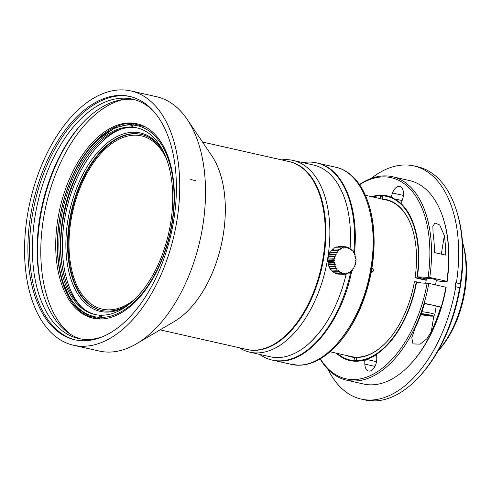 <?xml version="1.0" encoding="UTF-8"?>
<svg xmlns="http://www.w3.org/2000/svg" width="491" height="491" viewBox="0 0 491 491"><rect width="100%" height="100%" fill="white"/><g stroke="black" fill="none" stroke-linecap="round" stroke-linejoin="round"><path stroke-width="0.74" d="M97.193 144.667C68.636 173.427 53.096 236.036 64.493 276.605M122.554 128.667C96.432 137.081 71.054 177.159 64.505 220.342C58.404 256.406 65.677 291.93 82.279 307.685M132.171 127.163A95.659 54.243 102.7 0 1 136.86 127.844A95.659 54.243 102.7 0 1 169.947 227.057A95.659 54.243 102.7 0 1 101.711 315.228L101.361 317.401A97.869 55.495 -77.3 0 0 171.93 223.006A97.869 55.495 -77.3 0 0 132.521 124.99L132.171 127.163L133.3 127.415A95.659 54.243 -77.3 0 0 130.999 127.341L131.582 123.757L130.219 124.917L129.869 127.083A95.659 54.243 102.7 0 0 61.633 215.254A95.659 54.243 102.7 0 0 94.726 314.467A95.659 54.243 102.7 0 0 99.409 315.154L100.538 315.406A95.659 54.243 -77.3 0 0 101.674 315.468M133.883 123.8L131.582 123.72M99.955 318.99L100.538 315.406M137.793 123.959A99.673 56.514 -77.3 0 0 61.522 208.908A99.673 56.514 -77.3 0 0 93.898 318.383M145.072 126.764L133.877 123.867L132.521 124.99M131.576 123.787L114.857 127.844L98.298 139.389M130.219 124.917A97.869 55.495 -77.3 0 0 94.162 143.501A97.869 55.495 -77.3 0 0 62.897 281.987L69.685 297.614L78.222 308.673L88.46 315.916L99.961 318.96M172.212 222.871A99.673 56.514 -77.3 0 0 136.989 123.763A99.673 56.514 -77.3 0 0 59.908 208.54A99.673 56.514 -77.3 0 0 93.087 318.211A99.673 56.514 -77.3 0 0 172.212 222.871M123.18 99.55A124.739 70.729 -77.3 0 0 46.044 205.41A124.739 70.729 -77.3 0 0 70.213 334.144M83.648 121.915A124.739 70.729 -77.3 0 0 44.129 296.969M134.792 99.741A122.695 69.569 -77.3 0 0 83.059 122.535A122.695 69.569 -77.3 0 0 43.859 296.153A122.695 69.569 -77.3 0 0 80.788 338.956M153.1 110.696A122.695 69.569 -77.3 0 0 132.423 99.133A122.695 69.569 -77.3 0 0 37.543 203.489A122.695 69.569 -77.3 0 0 78.382 338.495A122.695 69.569 -77.3 0 0 102.024 336.936M130.422 96.592A124.739 70.729 -77.3 0 0 34.769 202.863A124.739 70.729 -77.3 0 0 75.485 339.925M173.704 220.434A124.739 70.729 -77.3 0 0 129.618 96.402A124.739 70.729 -77.3 0 0 33.155 202.501A124.739 70.729 -77.3 0 0 74.681 339.754A124.739 70.729 -77.3 0 0 173.704 220.434M176.926 220.539A130.354 73.914 -77.3 0 0 130.858 90.921A130.354 73.914 -77.3 0 0 30.049 201.801A130.354 73.914 -77.3 0 0 73.441 345.234A130.354 73.914 -77.3 0 0 176.926 220.539M202.709 226.357A130.354 73.914 -77.3 0 0 187.175 119.344A130.354 73.914 -77.3 0 0 156.635 96.745L130.858 90.921A130.354 73.914 102.7 0 1 174.25 234.354A130.354 73.914 102.7 0 1 73.441 345.234A130.354 73.914 102.7 0 1 24.55 248.495A130.354 73.914 102.7 0 1 75.178 112.752A130.354 73.914 102.7 0 1 130.858 90.921L156.635 96.745A130.354 73.914 -77.3 0 1 200.027 240.179A130.354 73.914 -77.3 0 1 99.225 351.053A130.354 73.914 -77.3 0 0 136.51 343.768A130.354 73.914 -77.3 0 0 202.709 226.357M136.51 343.761L174.354 321.464A96.261 54.581 -77.3 0 0 223.239 234.766A96.261 54.581 -77.3 0 0 211.774 155.739L187.175 119.344M95.53 314.639A95.659 54.243 102.7 0 1 65.696 280.981A95.659 54.243 102.7 0 1 96.261 145.618A95.659 54.243 102.7 0 1 137.658 128.041M130.999 127.341L129.869 127.083M247.961 349.678A96.261 54.581 -77.3 0 0 253.239 350.298A96.261 54.581 -77.3 0 0 322.777 263.102A96.261 54.581 -77.3 0 0 290.359 161.889M309.668 342.896C326.859 326.54 339.06 303.53 346.259 273.868M350.095 248.661C351.814 222.54 347.892 201.23 338.33 184.733M335.015 258.248L333.61 259.205L334.825 260.433L333.567 261.617A39.108 12.521 30.7 0 1 334.942 262.617L333.868 263.998A39.108 9.096 21.8 0 1 335.371 264.735L334.506 266.269A39.108 5.395 13.3 0 1 336.096 266.73L335.457 268.362A39.108 1.528 5.1 0 1 337.09 268.534L336.691 270.222A39.108 2.381 -3.1 0 0 338.336 270.099L338.176 271.787A39.108 6.223 -11.4 0 0 339.784 271.37L339.864 273.008A39.108 9.875 -20 0 0 341.392 272.309L341.705 273.849A39.108 13.22 -28.9 0 0 343.117 272.892L343.645 274.285A39.108 16.172 -38.5 0 0 344.903 273.1L345.621 274.303A39.108 18.627 -48.7 0 0 346.695 272.928L347.573 273.904A39.108 20.524 -59.7 0 0 348.438 272.376L349.439 273.1A39.108 21.788 -71.3 0 0 350.083 271.468L351.169 271.91A39.108 22.396 -83.3 0 0 351.574 270.222L352.71 270.375A39.108 22.322 -95.5 0 0 352.869 268.687L354.011 268.54A39.108 21.567 -107.5 0 0 353.931 266.901L355.036 266.466A39.108 20.162 -119 0 0 354.723 264.925L355.748 264.207A39.108 18.142 -129.8 0 0 355.226 262.814L356.128 261.832A39.108 15.571 -139.9 0 0 355.416 260.629L356.171 259.426A39.108 12.521 -149.3 0 0 355.3 258.444L355.871 257.045A39.108 9.096 -158.2 0 0 354.87 256.327L355.232 254.774A39.108 5.395 -166.7 0 0 354.146 254.332L354.281 252.681A39.108 1.528 -174.9 0 0 353.146 252.527L353.047 250.821A39.108 2.381 176.9 0 1 351.906 250.962L351.562 249.256A39.108 6.223 168.6 0 1 350.457 249.692L349.868 248.035A39.108 9.875 160 0 1 348.849 248.753L348.027 247.194A39.108 13.22 151.1 0 1 347.125 248.164L346.094 246.758A39.108 16.172 141.5 0 1 345.339 247.961L344.117 246.74A39.108 18.627 131.3 0 1 343.547 248.133L342.166 247.139A39.108 20.524 120.3 0 1 341.804 248.685L340.3 247.943A39.108 21.788 108.7 0 1 340.159 249.594L338.569 249.133A39.108 22.396 96.7 0 1 338.667 250.833L337.029 250.668A39.108 22.322 84.5 0 1 337.372 252.374L335.727 252.503A39.108 21.567 72.5 0 1 336.31 254.16L334.702 254.584A39.108 20.162 61 0 1 335.519 256.136L333.99 256.842L335.015 258.248L328.203 258.027L328.148 256.646L329.884 252.313L330.56 252.147L331.186 250.478L337.029 250.668M336.691 270.222L330.848 270.032L330.277 268.313L329.614 268.172L329.283 266.509L328.663 266.079L328.559 264.514L328.025 263.802L328.129 262.39L334.942 262.617M328.025 263.802L333.868 263.992M328.559 264.514L335.371 264.735M328.663 266.073L334.5 266.269M329.283 266.509L336.096 266.73M329.614 268.172L335.451 268.362M330.277 268.313L337.09 268.534M338.176 271.787L332.333 271.597L331.523 269.872M339.864 273.008L334.021 272.818L332.972 271.142M341.705 273.849L335.862 273.659L335.206 272.855M343.645 274.291L337.802 274.095L337.397 273.708M343.694 274.242L345.615 274.309M345.977 273.855L347.567 273.91M348.058 273.057L349.439 273.1M349.923 271.873L351.169 271.916M351.544 270.338L352.71 270.375M351.869 250.784L353.035 250.821M350.292 249.213L351.562 249.256M348.45 247.986L349.874 248.035M346.376 247.139L348.033 247.194M340.189 246.605L346.094 246.752M337.765 246.991L338.281 246.543L344.117 246.734M335.574 247.789L336.329 246.948L342.166 247.133M333.346 249.367L334.457 247.752L340.3 247.943M331.855 250.613L332.726 248.943L338.569 249.133M330.56 252.147L337.372 252.374M329.884 252.306L335.727 252.497M329.498 253.933L336.31 254.16M328.866 254.387L334.702 254.577M328.706 255.915L335.519 256.136M328.148 256.646L333.99 256.836M328.129 262.39L327.724 261.427L328.203 258.027M327.767 259.015L333.61 259.205M328.013 260.205L334.825 260.433M327.724 261.427L333.561 261.617M259.665 354.398A101.072 57.312 -77.3 0 0 272.088 360.063A101.072 57.312 -77.3 0 0 278.256 360.848A101.072 57.312 -77.3 0 0 350.734 271.897M353.729 252.601A101.072 57.312 -77.3 0 0 316.609 162.877A101.072 57.312 -77.3 0 0 302.953 162.65M426.986 315.449L430.104 315.645L428.766 315.032L421.192 314.025L426.986 315.449L427.102 314.731M422.53 314.639L422.616 314.117M421.879 311.687A9.022 0.804 9.2 0 1 434.842 314.504L436.155 306.421A9.022 0.804 -170.8 0 0 424.457 303.757M431.264 331.738L426.832 338.778L420.155 344.142L412.992 343.909L411.789 337.71L415.147 328.098A104.282 59.129 -77.3 0 0 424.586 303.334L440.697 306.973A104.282 59.129 102.7 0 1 431.264 331.738L433.829 315.885M436.088 306.82L440.697 306.973M444.337 235.563A104.282 59.129 102.7 0 1 445.754 255.136L434.474 252.589A104.282 59.129 -77.3 0 0 433.056 233.016L432.866 226.363L434.946 222.969L439.715 224.964L444.337 235.563L441.329 254.135M371.626 196.682A84.427 47.873 102.7 0 1 387.117 195.86A84.427 47.873 102.7 0 1 391.106 197.087L392.395 197.376L392.18 197.99M375.056 196.375A84.427 47.873 102.7 0 1 387.761 196.013M350.58 360.713A84.427 47.873 102.7 0 1 339.263 354.925M365.991 359.516L366.016 360.253L364.727 359.964A84.427 47.873 102.7 0 1 349.93 360.572A84.427 47.873 102.7 0 1 336.292 353.176M403.412 195.443L392.555 192.994A10.029 5.683 -77.3 0 1 399.742 186.439A10.029 5.683 -77.3 0 1 402.51 199.444L401.061 203.538A84.427 47.873 102.7 0 1 417.405 276.85L429.766 277.446L446.847 281.3L440.445 281.275L436.26 280.668M418.136 277.016A83.427 47.308 102.7 0 1 418.117 277.127L417.405 276.85M435.578 284.89L436.376 279.95A5.014 0.448 -170.8 0 0 434.308 279.244A5.014 0.448 -170.8 0 0 429.195 278.385A5.014 0.448 -170.8 0 0 426.483 278.348L425.715 283.074M364.727 359.964L364.838 364.113A10.029 5.683 -77.3 0 0 368.594 371.024A10.029 5.683 -77.3 0 0 376.769 358.381L376.652 354.232A84.427 47.873 102.7 0 0 416.448 282.767L428.809 283.362A104.282 59.129 102.7 0 1 346.523 380.157A104.282 59.129 102.7 0 1 320.095 358.921M359.467 184.536A104.282 59.129 102.7 0 1 392.456 176.711A104.282 59.129 102.7 0 1 429.766 277.446M428.809 283.362L445.889 287.217A104.282 59.129 102.7 0 1 409.617 365.04A104.282 59.129 102.7 0 1 363.604 384.017L346.523 380.157M392.456 176.711L409.537 180.565A104.282 59.129 102.7 0 1 442.937 217.47A104.282 59.129 102.7 0 1 446.847 281.3M427.152 283.117A103.079 58.447 102.7 0 1 379.727 370.14A103.079 58.447 102.7 0 1 320.316 358.792M359.608 184.745A103.079 58.447 102.7 0 1 428.109 277.206M392.555 192.994L391.106 197.087M393.8 198.708L402.104 200.586M382.888 196.676L381.943 196.468A83.427 47.308 102.7 0 1 382.919 196.474M376.511 361.683L366.396 359.394M356.349 360.529A83.427 47.308 102.7 0 1 355.38 360.474A83.427 47.308 102.7 0 1 355.054 360.449M426.378 278.986L418.117 277.127M445.889 287.217L446.166 287.413A103.079 58.447 102.7 0 1 410.323 364.304L409.617 365.04M442.937 217.47L443.25 218.44A103.079 58.447 102.7 0 1 447.123 281.496M381.943 196.468L380.721 195.78L380.261 198.628M380.721 195.78A83.826 47.535 -77.3 0 0 372.73 196.928M337.397 353.428A83.826 47.535 -77.3 0 0 350.065 359.989A83.826 47.535 -77.3 0 0 354.029 360.578L354.993 360.793A83.826 47.535 102.7 0 1 351.028 360.204L350.065 359.989M346.419 355.459A80.616 45.712 102.7 0 0 354.539 357.423L354.029 360.578M354.993 360.793L355.38 360.474M426.219 279.968L416.92 277.826A83.826 47.535 -77.3 0 0 386.988 196.449A83.826 47.535 -77.3 0 0 383.023 195.854L382.507 199.015A80.616 45.712 102.7 0 1 412.096 228.106A80.616 45.712 102.7 0 1 415.079 277.765L416.92 277.826M386.988 196.449L387.951 196.664A83.826 47.535 102.7 0 1 402.417 204.894M418.037 276.992A83.826 47.535 102.7 0 1 417.884 278.047M376.658 354.502A83.826 47.535 102.7 0 1 357.295 360.873L356.331 360.652L356.84 357.497A80.616 45.712 102.7 0 0 386.343 342.19A80.616 45.712 102.7 0 0 414.435 281.711L417.246 281.987A83.826 47.535 102.7 0 1 417.105 282.791M356.331 360.652A83.826 47.535 -77.3 0 0 416.276 281.773M328.043 369.428A119.528 67.776 -77.3 0 0 361.216 399.097A119.528 67.776 -77.3 0 0 455.777 286.738L455.096 286.713L455.734 282.773L456.415 282.791A119.528 67.776 -77.3 0 0 413.864 165.921A119.528 67.776 -77.3 0 0 371.159 178.46M456.415 282.791L460.552 283.859L455.734 282.773M460.552 283.859L459.914 287.8L455.777 286.738M460.282 283.669A119.528 67.776 -77.3 0 0 456.01 209.086A119.528 67.776 -77.3 0 0 417.731 166.793L413.864 165.921M361.216 399.097L365.083 399.975A119.528 67.776 -77.3 0 0 370.079 400.76L368.471 400.398A119.528 67.776 -77.3 0 0 373.074 400.546L374.682 400.914A119.528 67.776 -77.3 0 0 417.823 378.223A119.528 67.776 -77.3 0 0 459.644 287.609M456.01 209.086L456.538 210.7A117.521 66.635 102.7 0 1 460.429 285.965A117.521 66.635 102.7 0 1 418.989 376.996L417.823 378.223M462.528 242.474A80.217 45.485 102.7 0 1 464.308 290.967A80.217 45.485 102.7 0 1 438.052 350.881M462.51 242.235A77.652 44.03 102.7 0 1 464.897 291.384A77.652 44.03 102.7 0 1 437.935 351.09M417.24 282.03L421.186 282.92M371.632 269.78L372.074 269.878A2.357 1.927 91.9 0 0 371.797 268.81M372.074 269.878L371.619 269.86M371.423 270.958L371.877 271.063A2.357 1.927 91.9 0 1 371.239 271.977M356.834 357.528L354.925 357.098A80.217 45.485 102.7 0 1 351.182 356.54L330.032 351.765M354.539 357.423L354.925 357.098M426.163 280.312L415.079 277.765M365.359 195.265L386.515 200.04A80.217 45.485 102.7 0 1 412.152 228.266M382.507 199.015L382.765 199.481M386.46 342.067A80.217 45.485 102.7 0 1 357.227 357.178L356.84 357.497M371.184 272.284L371.853 272.468L373.841 270.541L372.006 267.761M334.254 166.909A101.072 57.312 102.7 0 1 335.942 167.241A101.072 57.312 102.7 0 1 368.318 203.01L368.631 203.974A99.869 56.631 102.7 0 1 371.945 267.939A99.869 56.631 102.7 0 1 336.722 345.302L336.022 346.038A101.072 57.312 102.7 0 1 291.427 364.426A101.072 57.312 102.7 0 1 289.758 364.003M368.318 203.01A101.072 57.312 102.7 0 1 371.662 267.742A101.072 57.312 102.7 0 1 336.022 346.038M62.897 281.987A97.869 55.495 -77.3 0 0 99.059 317.321L99.974 318.978M99.409 315.154L99.059 317.321M102.275 319.052L101.361 317.401M163.755 152.308A90.246 51.168 -77.3 0 0 141.144 134.362A90.246 51.168 -77.3 0 0 135.639 133.662A90.246 51.168 -77.3 0 0 70.354 215.899A90.246 51.168 -77.3 0 0 101.398 310.422A90.246 51.168 -77.3 0 0 129.52 303.935M101.698 310.49A90.246 51.168 102.7 0 1 71.005 215.77A90.246 51.168 102.7 0 1 136.24 133.798A90.246 51.168 102.7 0 1 141.445 134.436M127.132 305.776A91.449 51.856 102.7 0 1 66.003 238.196A91.449 51.856 102.7 0 1 134.865 132.263A91.449 51.856 102.7 0 1 162.392 149.62M134.767 299.258A88.81 50.358 102.7 0 1 69.004 243.235A88.81 50.358 102.7 0 1 136.013 135.209A88.81 50.358 102.7 0 1 166.48 158.783M211.013 154.622A96.279 54.593 102.7 0 1 221.275 244.972A96.279 54.593 102.7 0 1 173.194 322.151M160.097 329.866L246.721 349.42A96.279 54.593 -77.3 0 0 325.177 227.628A96.279 54.593 -77.3 0 0 325.14 226.498A96.279 54.593 -77.3 0 0 289.125 161.588L202.507 142.028M281.638 159.894A98.286 55.728 102.7 0 1 292.986 160.404A98.286 55.728 102.7 0 1 293.004 160.404A98.286 55.728 102.7 0 1 300.615 163.178A98.286 55.728 102.7 0 1 310.275 170.371A98.286 55.728 102.7 0 1 316.179 177.668A98.286 55.728 102.7 0 1 322.875 190.698A98.286 55.728 102.7 0 1 326.343 201.648A98.286 55.728 102.7 0 1 329.258 218.937A98.286 55.728 102.7 0 1 307.624 314.829A98.286 55.728 102.7 0 1 249.71 352.151L270.338 356.81A98.286 55.728 -77.3 0 0 346.198 273.861M350.052 248.544A98.286 55.728 -77.3 0 0 313.626 165.062L293.004 160.404M249.71 352.151A98.286 55.728 102.7 0 1 239.227 347.732M289.451 161.662A96.279 54.593 102.7 0 1 321.82 267.675A96.279 54.593 102.7 0 1 247.041 349.494M279.017 361.02C308.397 363.027 342.239 320.918 351.851 270.351M354.318 254.399C359.283 211.375 345.455 172.801 321.881 164.473M290.721 364.199L296.871 365.009C327.657 367.256 363.033 320.703 370.92 267.577C379.42 218.397 363.119 172.421 335.206 167.143M434.842 314.504L433.86 315.873L432.89 316.149L420.848 314.559A7.218 0.644 -170.8 0 0 430.662 316.106A7.218 0.644 -170.8 0 0 430.969 315.259A7.218 0.644 -170.8 0 0 421.192 313.614M374.958 366.396L364.838 364.113M190.772 179.485L196.056 180.823M99.225 351.053L73.441 345.234L99.225 351.053M317.37 163.049L316.609 162.877M272.855 360.234L272.088 360.063M335.212 167.124L318.389 163.325M290.715 364.224L274.266 360.511M335.942 167.241L335.224 167.081M291.427 364.426L290.703 364.267M94.162 143.501L94.978 142.642"/></g></svg>
